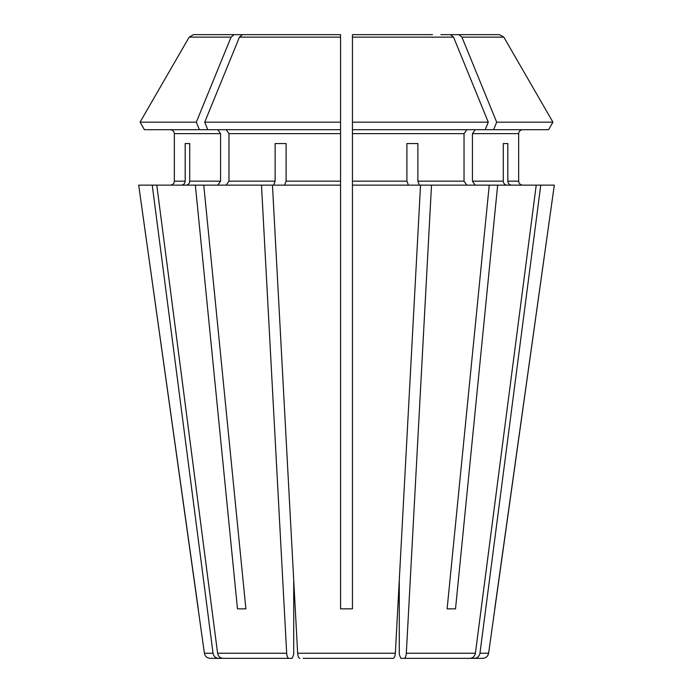<?xml version="1.0" encoding="UTF-8"?>
<svg xmlns="http://www.w3.org/2000/svg" width="693" height="693" viewBox="0 0 693 693"><rect width="100%" height="100%" fill="white"/><g stroke="black" fill="none" stroke-linecap="round" stroke-linejoin="round"><path stroke-width="1.04" d="M506.938 185.126C504.755 184.858 503.534 183.532 503.283 181.168L472.435 181.168L475.233 185.126M540.765 185.126L479.954 653.239L488.608 653.239L554.313 185.126L536.226 185.126L475.407 653.239C474.731 656.358 472.921 658.064 469.967 658.35L400.805 658.35L399.289 654.391L399.289 580.006L395.348 653.239C395.071 656.358 394.317 658.064 393.096 658.35L389.83 658.35M503.283 143.546L507.822 143.546L503.283 143.546L503.283 181.168M447.115 608.852L455.518 608.852L447.115 608.852L489.249 185.126L352.442 185.126L352.442 608.852L340.558 608.852L340.558 122.176L340.558 129.686L144.395 129.686L140.055 122.176A748258.703 748258.703 120 0 1 189.18 37.127L193.477 34.65L218.927 34.65M217.767 129.686L220.565 133.654L174.341 133.654C174.064 131.28 172.748 129.963 170.383 129.686C172.748 129.963 174.064 131.28 174.341 133.654L174.341 181.168C174.064 183.532 172.748 184.858 170.383 185.126C172.748 184.858 174.064 183.532 174.341 181.168L185.178 181.168L185.178 143.546L189.717 143.546L189.717 181.168C189.466 183.532 188.245 184.858 186.062 185.126M198.267 608.852L138.687 185.126L204.392 653.239C205.05 656.366 207.008 658.073 210.274 658.35L226.368 658.35L218.789 658.35L220.798 657.804M408.411 185.126L406.895 181.168L352.442 181.168L352.442 185.126M420.538 185.126L395.348 653.239C395.071 656.358 394.317 658.064 393.096 658.35L303.17 658.35M406.895 143.546L417.87 143.546L406.895 143.546L406.895 181.168M239.457 37.127L340.558 37.127L340.558 122.176L204.721 122.176A748258.677 529098.787 -90 0 1 239.457 37.127L242.498 34.65L340.558 34.65L340.558 38.609L340.558 34.65L260.49 34.65M286.105 143.546L275.13 143.546L286.105 143.546L286.105 181.168L284.589 185.126M203.751 185.126L195.348 185.126L237.482 608.852L245.885 608.852L203.751 185.126L261.486 185.126L286.677 653.239C286.954 656.358 287.708 658.064 288.929 658.35L292.195 658.35L293.711 654.391L293.711 580.006L297.652 653.239C297.929 656.358 298.683 658.064 299.904 658.35C298.683 658.064 297.929 656.358 297.652 653.239L272.462 185.126L340.558 185.126M195.348 185.126L156.774 185.126L217.593 653.239C218.269 656.358 220.079 658.064 223.033 658.35L230.916 658.35M189.717 143.546L185.178 143.546M475.233 129.686L472.435 133.654L518.659 133.654C518.936 131.28 520.252 129.963 522.617 129.686C520.252 129.963 518.936 131.28 518.659 133.654L518.659 181.168C518.936 183.532 520.252 184.858 522.617 185.126C520.252 184.858 518.936 183.532 518.659 181.168L507.822 181.168L507.822 143.546M466.839 129.686L464.033 133.654L352.442 133.654L352.442 122.176L352.442 129.686L548.605 129.686L552.945 122.176A748258.703 748258.703 0 0 0 503.82 37.127L499.523 34.65L474.073 34.65M220.565 133.654L220.565 181.168L217.767 185.126M479.954 653.239C479.279 656.358 477.46 658.064 474.514 658.35L482.726 658.35L466.632 658.35L474.211 658.35L472.202 657.804M494.733 608.852L554.313 185.126M536.226 185.126L497.652 185.126L455.518 608.852M431.514 185.126L406.323 653.239C406.046 656.358 405.292 658.064 404.071 658.35M464.033 133.654L464.033 181.168L466.839 185.126M419.386 185.126L417.87 181.168L417.87 143.546M485.213 129.686L488.279 122.176L352.442 122.176L352.442 34.65L432.51 34.65M138.687 185.126L152.235 185.126L213.046 653.239C213.721 656.358 215.54 658.064 218.486 658.35L210.274 658.35M493.615 129.686L496.682 122.176A748258.633 529098.752 -90 0 0 461.936 37.127L458.905 34.65L499.523 34.65M458.905 34.65L440.904 34.65M472.435 133.654L472.435 181.168M352.442 133.654L352.442 181.168M226.161 129.686L228.967 133.654L228.967 181.168L226.161 185.126M275.13 143.546L275.13 181.168L228.967 181.168M352.442 34.65L352.442 38.609L352.442 34.65M489.249 185.126L497.652 185.126M400.805 658.35L469.967 658.35M511.486 185.126C509.303 184.858 508.082 183.532 507.822 181.168M193.477 34.65L252.096 34.65M548.605 129.686L552.945 122.176L496.682 122.176M552.945 122.176A748258.703 748258.703 0 0 0 503.82 37.127L461.936 37.127M488.279 122.176A748258.711 529098.813 -90 0 0 453.543 37.127L450.502 34.65M199.385 129.686L196.318 122.176L140.055 122.176A748258.668 748258.668 0 0 1 189.18 37.127L231.064 37.127L234.095 34.65M144.395 129.686L140.055 122.176M196.318 122.176A748258.711 529098.813 -90 0 1 231.064 37.127M261.486 185.126L272.462 185.126M152.235 185.126L156.774 185.126M340.558 37.127L340.558 34.65L242.498 34.65M181.514 185.126C183.697 184.858 184.918 183.532 185.178 181.168M273.614 185.126L275.13 181.168M288.929 658.35L223.033 658.35M237.482 608.852L245.885 608.852M207.787 129.686L204.721 122.176M220.565 181.168L189.717 181.168M475.407 653.239L406.323 653.239M464.033 181.168L417.87 181.168M395.348 653.239L297.652 653.239M286.677 653.239L217.593 653.239M213.046 653.239L204.392 653.239M340.558 133.654L228.967 133.654M340.558 181.168L286.105 181.168M352.442 37.127L453.543 37.127M488.608 653.239C487.95 656.366 485.992 658.073 482.726 658.35"/></g></svg>
